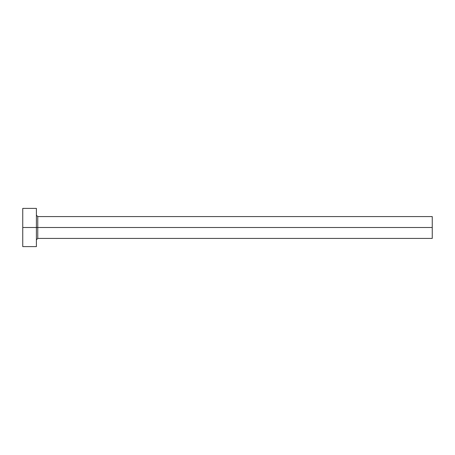 <?xml version="1.0" encoding="UTF-8"?>
<svg xmlns="http://www.w3.org/2000/svg" width="455" height="455" viewBox="0 0 455 455"><rect width="100%" height="100%" fill="white"/><g stroke="black" fill="none" stroke-linecap="round" stroke-linejoin="round"><path stroke-width="0.68" d="M22.75 246.61L22.75 208.39L22.75 227.5L432.25 227.5L432.25 238.42L432.25 227.5L37.765 227.5L37.765 216.58L37.765 227.5L22.75 227.5L22.75 246.61L36.4 246.61L36.4 208.39L36.4 246.61M36.4 239.785L37.765 238.42L37.765 227.5L37.765 238.42L432.25 238.42M432.25 227.5L432.25 216.58L432.25 227.5M432.25 216.58L37.765 216.58L36.4 215.215M22.75 208.39L36.4 208.39"/></g></svg>

